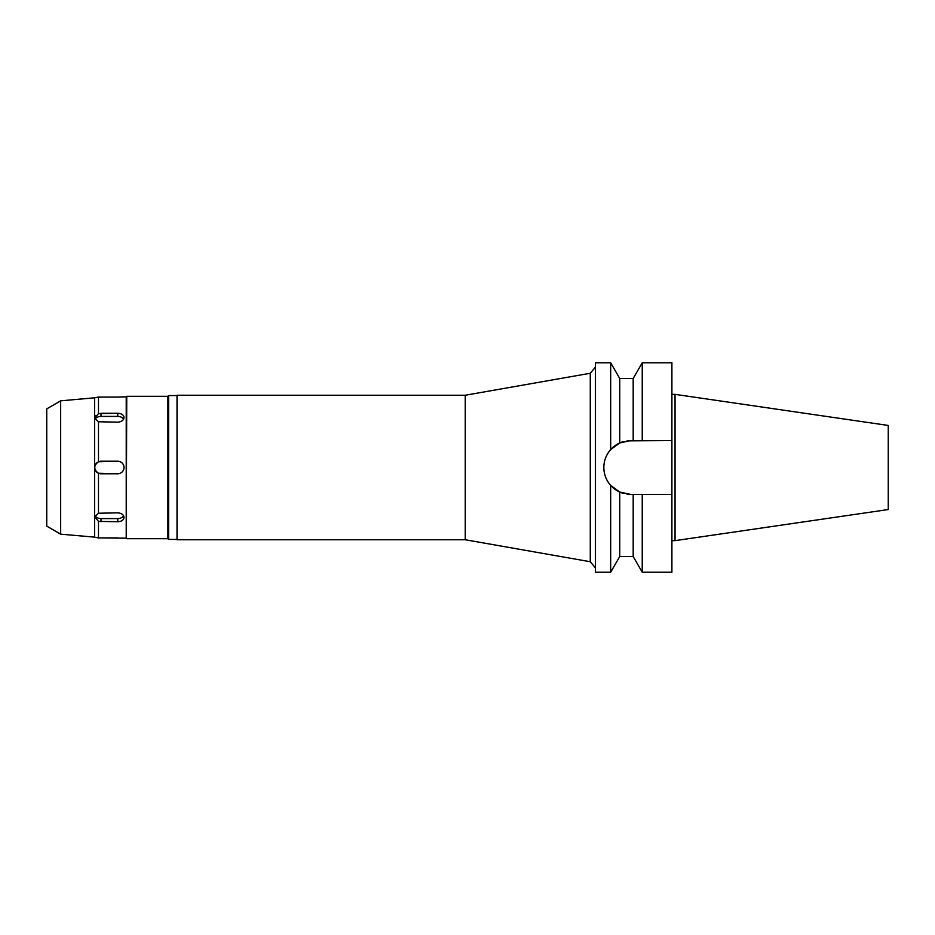 <?xml version="1.0" encoding="UTF-8"?>
<svg xmlns="http://www.w3.org/2000/svg" width="935" height="935" viewBox="0 0 935 935"><rect width="100%" height="100%" fill="white"/><g stroke="black" fill="none" stroke-linecap="round" stroke-linejoin="round"><path stroke-width="1.4" d="M615.534 489.695L616.247 490.162M615.534 445.305L616.446 444.709M46.75 408.864L46.75 526.136L60.658 534.165L60.658 400.834L46.75 408.864M94.984 397.772L60.658 400.834M94.575 397.866L94.575 537.134L60.658 534.165M94.716 397.831L98.479 397.048L98.479 413.609L94.716 418.237L98.479 421.755L98.479 461.738C93.535 465.607 93.535 469.452 98.479 473.262L98.479 513.245L94.716 516.763L98.479 521.391L98.479 537.952L94.575 537.134M98.479 397.048L100.992 397.094L96.924 397.398M96.691 397.445L95.721 397.644M94.716 418.237L95.686 415.724M94.996 419.523A6.288 4.441 180 0 1 100.992 416.414L100.992 413.27L117.752 413.27L98.479 413.609M124.028 396.814L117.752 397.094L126.225 396.814L126.225 538.186L100.992 537.905L117.728 537.905M123.268 538.116L124.028 538.186M100.992 537.905L98.479 537.952M98.479 421.755L117.752 422.164C121.562 421.837 123.654 420.283 124.028 417.524C123.665 414.883 121.562 413.469 117.752 413.27L117.752 416.414A6.288 4.441 180 0 1 123.584 419.196M98.479 473.262L117.752 473.788C121.562 473.414 123.654 471.322 124.028 467.5C123.665 463.69 121.562 461.586 117.752 461.212L98.479 461.738M98.479 521.391L117.752 521.73C121.562 521.531 123.654 520.117 124.028 517.476C123.665 514.717 121.562 513.175 117.752 512.836L98.479 513.245M100.992 397.094L117.752 397.094M177.019 395.563L168.639 395.563L168.639 539.437L167.903 538.712L167.903 396.288L126.751 396.288L126.225 538.186M167.903 538.712L126.751 538.712M168.639 395.563L167.903 396.288M177.019 539.437L168.639 539.437M177.019 395.248L177.019 539.752L465.244 539.752L465.244 395.248L177.019 395.248M595.466 367.081L590.277 373.264L465.244 395.248M590.277 373.264L590.277 561.736L465.244 539.752M595.466 567.919L590.277 561.736M623.026 493.283L623.318 493.364A26.916 26.916 0 0 1 619.741 492.055L619.741 556.512L633.182 556.512L633.182 494.416L642.24 494.416L642.24 572.22L671.903 572.22L671.903 494.416L639.213 494.416L671.903 494.416L671.903 440.584L627.011 440.852A26.916 26.916 0 0 1 630.751 440.584L619.741 442.945L610.672 449.583L610.672 362.78L595.466 362.78L595.466 572.22L610.672 572.22L610.672 485.417L619.741 492.055A26.916 26.916 0 0 1 606.932 480.017M610.672 449.583C606.172 454.784 603.893 460.756 603.846 467.5C603.893 474.244 606.172 480.216 610.672 485.417M604.618 473.928A26.916 26.916 0 0 1 604.618 461.072M606.932 454.983A26.916 26.916 0 0 1 623.318 441.636L619.741 442.945L619.741 378.488L610.672 362.78M619.741 492.055L630.751 494.416A26.916 26.916 0 0 1 627.011 494.147M630.751 494.416L636.186 494.416M619.741 378.488L633.182 378.488L633.182 440.584L671.903 440.584L671.903 362.78L642.24 362.78L642.24 440.584L639.213 440.584M637.553 440.584L636.186 440.584M675.047 394.36L888.25 425.448L888.25 509.552L675.047 540.64L675.047 394.36L671.903 394.36M675.047 540.64L671.903 540.64M123.584 515.804A6.288 4.441 0 0 1 117.752 518.586L100.992 518.586A6.288 4.441 0 0 1 94.996 515.477M95.464 464.52A6.288 6.288 0 0 1 96.726 462.883M98.561 461.703A6.288 6.288 0 0 1 99.332 461.446M100.185 461.271A6.288 6.288 0 0 1 100.992 461.212L117.752 461.212A6.288 6.288 0 0 1 119.692 461.528M119.68 473.472A6.288 6.288 0 0 1 117.752 473.788L100.992 473.788A6.288 6.288 0 0 1 100.185 473.729M99.332 473.554A6.288 6.288 0 0 1 95.487 470.515M123.724 465.56A6.288 6.288 0 0 1 123.724 469.44M122.824 471.193A6.288 6.288 0 0 1 121.433 472.584M121.445 462.416A6.288 6.288 0 0 1 122.836 463.807M100.992 416.414L117.752 416.414M100.992 518.586L100.992 521.73M117.752 521.73L117.752 518.586M619.741 556.512L610.672 572.22M633.182 378.488L642.24 362.78M633.182 556.512L642.24 572.22"/></g></svg>
